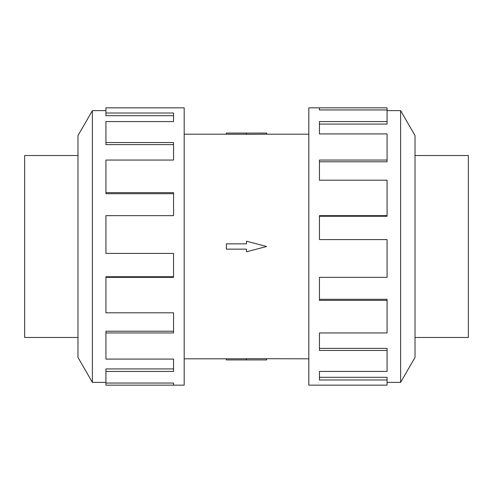 <?xml version="1.0" encoding="UTF-8"?>
<svg xmlns="http://www.w3.org/2000/svg" width="493" height="493" viewBox="0 0 493 493"><rect width="100%" height="100%" fill="white"/><g stroke="black" fill="none" stroke-linecap="round" stroke-linejoin="round"><path stroke-width="0.74" d="M184.185 134.188L226.373 134.188M226.373 358.812L184.185 358.812M308.815 358.812L246.5 358.688L246.5 359.933L226.373 359.933L226.373 358.781L246.5 358.781M246.5 134.219L226.373 134.219L226.373 133.067L266.627 133.067L266.627 134.188L308.815 134.188M266.627 134.188L246.5 134.312L246.5 133.067M77.98 155.529L24.65 155.529L24.65 337.471L77.98 337.471M415.02 155.529L468.35 155.529L468.35 337.471L415.02 337.471M105.927 382.383L92.388 382.383L77.98 357.425L77.98 135.575L92.388 110.617L105.927 110.617M92.388 382.383L92.388 110.617M105.927 113.026L173.561 113.026L173.561 121.574L173.561 115.695L105.927 115.695L105.927 107.844L184.185 107.844L184.185 385.156L105.927 385.156L105.927 383.049L173.561 383.049L173.561 385.156L173.561 383.049M173.561 121.574L105.927 121.574L105.927 142.539L173.561 142.539L173.561 160.046L105.927 160.046L105.927 192.64L173.561 192.64L173.561 215.644L105.927 215.644L105.927 253.414L173.561 253.414L173.561 277.356L105.927 277.356L105.927 312.815L173.561 312.815L173.561 332.954L105.927 332.954L105.927 359.083L173.561 359.083L173.561 371.426L105.927 371.426L105.927 383.049M105.927 371.426L105.927 368.924L173.561 368.924L173.561 359.083M105.927 332.954L105.927 331.222L173.561 331.222L173.561 312.815M105.927 277.356L105.927 276.739L173.561 276.739L173.561 253.414M173.561 215.644L173.561 193.718L105.927 193.718L105.927 192.64M173.561 160.046L173.561 144.615L105.927 144.615L105.927 142.539M387.073 382.383L400.612 382.383L415.02 357.425L415.02 135.575L400.612 110.617L387.073 110.617M319.439 109.951L319.439 107.844L387.073 107.844L387.073 109.951L319.439 109.951L319.439 107.844L308.815 107.844L308.815 385.156L387.073 385.156L387.073 379.974L319.439 379.974L319.439 371.426L319.439 377.305L387.073 377.305L387.073 379.974M319.439 371.426L387.073 371.426L387.073 350.461L319.439 350.461L319.439 332.954L319.439 348.385L387.073 348.385L387.073 350.461M319.439 332.954L387.073 332.954L387.073 300.36L319.439 300.36L319.439 277.356L319.439 299.282L387.073 299.282L387.073 300.36M319.439 277.356L387.073 277.356L387.073 239.586L319.439 239.586L319.439 215.644L387.073 215.644L387.073 216.261L319.439 216.261L319.439 239.586M387.073 215.644L387.073 180.185L319.439 180.185L319.439 160.046L387.073 160.046L387.073 161.778L319.439 161.778L319.439 180.185M387.073 160.046L387.073 133.917L319.439 133.917L319.439 121.574L387.073 121.574L387.073 124.076L319.439 124.076L319.439 133.917M387.073 121.574L387.073 109.951M400.612 110.617L400.612 382.383M246.5 359.933L266.627 359.933L266.627 358.812M246.5 249.15L246.5 251.8L266.627 246.5L246.5 241.2L246.5 243.85L226.373 243.85L226.373 249.15L246.5 249.15"/></g></svg>
